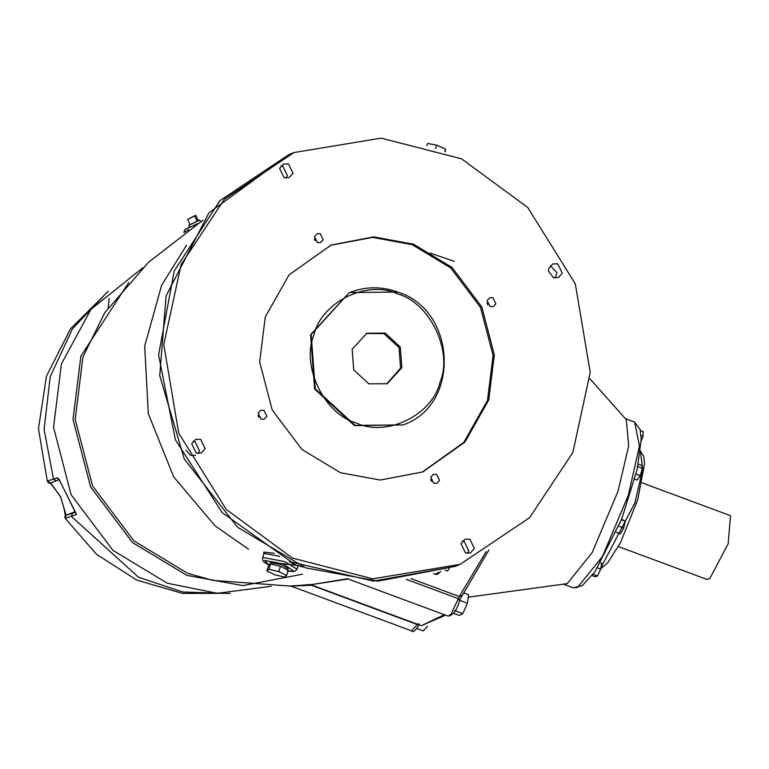 <?xml version="1.0" encoding="UTF-8"?>
<svg xmlns="http://www.w3.org/2000/svg" width="769" height="769" viewBox="0 0 769 769"><rect width="100%" height="100%" fill="white"/><g stroke="black" fill="none" stroke-linecap="round" stroke-linejoin="round"><path stroke-width="1.15" d="M109.179 298.42L108.131 307.975M49.774 482.826L47.688 481.913M65.009 517.806L64.836 517.258C65.894 515.768 64.471 508.982 60.549 496.918C52.273 484.912 48.178 480.106 48.293 482.519M65.154 518.056L66.124 515.23L60.578 496.726L50.379 482.653M74.785 511.769L66.269 515.211L64.99 516.614L65.298 518.441L96.606 554.391L136.757 580.076L182.522 593.418L230.191 593.351M74.776 511.741L66.124 515.23M65.317 518.306L76.583 514.48L60.165 481.615L57.435 477.732L47.332 481.096M59.05 479.222L57.435 477.732M76.583 514.48L75.91 513.423M403.081 424.901L354.471 425.642L314.608 389.008L310.561 334.784L349.039 292.787L311.185 334.534L315.232 388.758L355.095 425.392L403.081 424.901C460.669 405.407 456.796 310.292 397.765 292.047C381.501 286.212 365.467 286.376 349.664 292.537L397.65 292.047M385.106 333.064L400.293 347.021L401.831 367.678L387.172 383.683L368.899 383.866L353.711 369.908L352.173 349.251L366.832 333.256L385.106 333.064M386.547 383.923L400.582 368.188L399.034 347.53L383.846 333.573L366.207 333.515M422.152 472.176L463.861 442.358L487.488 400.438L493.073 355.451L480.548 307.475L450.788 267.968L412.222 244.686L372.773 237.4L330.593 245.263M142.736 267.862L90.982 309.321L61.395 364.006L53.542 427.314L71.161 494.832L113.053 550.441L167.334 583.21L217.281 593.322L271.236 586.286M618.42 546.576L706.913 579.403L709.777 578.624L728.156 543.75L730.55 515.701L642.057 482.865M468.283 597.186L567.195 583.642L592.236 552.478L618.036 491.208L628.686 445.866L626.283 419.672L589.948 378.819M641.183 441.05L643.047 436.225L643.163 431.659L640.404 430.63M641.067 435.485L643.047 436.225M634.8 479.202L637.145 480.077L640.202 475.646L642.538 468.311L641.827 465.408L638.308 464.101M636.088 474.117L640.202 475.646M637.107 466.302L642.538 468.311M621.612 519.315L625.36 521.199L623.669 528.053L620.468 533.859L616.229 532.292M618.228 526.044L623.669 528.053M621.439 519.748L625.36 521.199M600.724 562.841L601.646 563.187L600.704 569.098L597.59 575.885L595.417 576.769L592.178 575.568M593.178 574.251L597.59 575.885M597.551 567.926L600.704 569.098M453.537 613.297L459.401 615.479L462.832 613.633L467.446 603.252L468.629 594.716L463.697 592.88M454.556 610.557L462.832 613.633M459.17 600.176L467.446 603.252M416.711 628.408L423.344 630.868L427.526 626.254M444.29 614.691L421.345 625.706L310.859 584.709L348.155 579.019M274.197 553.276L263.902 552.065L263.671 554.468M194.653 216.002L187.617 219.367L195.72 215.301L194.653 216.002L197.21 221.289L190.174 224.654L187.617 219.367M197.21 221.289L198.277 220.588L195.72 215.301M198.267 220.578L189.059 225.163L199.652 220.001L200.632 222.039M197.643 223.606L189.78 227.288L188.799 225.24L190.106 224.519M188.636 229.71L183.935 232.574L184.637 229.806L189.693 227.105L184.627 229.806M202.997 220.165L148.609 262.21L104.757 312.704L82.946 356.912L75.199 419.384L92.578 486.018L133.912 540.895L187.492 573.232L212.773 580.364L290.99 586.122L311.522 585.315L311.253 584.286M297.401 585.594L290.182 585.978M347.396 578.749L310.859 584.709M430.034 253.02L454.287 261.373M445.126 570.108L447.577 571.021L449.163 568.676M445.155 151.791L445.636 149.061L436.744 145.168L427.564 143.428L426.833 145.716M444.809 151.656L445.636 149.061M435.706 148.427L436.744 145.168M266.853 570.886L268.544 565.6L270.553 564.004L280.425 566.292L288.298 570.175L286.606 575.472L284.597 577.058L274.725 574.77L266.853 570.886L268.862 569.3L278.734 571.588L286.606 575.472M280.425 566.292L278.734 571.588M270.553 564.004L268.862 569.3M289.548 561.178L289.384 561.678L289.894 561.341M303.371 567.051L297.074 565.551L289.384 561.678M269.438 565.023L270.486 562.572L281.704 564.715L288.077 568.637L287.395 570.752M285.981 178.129L287.395 175.611L282.867 166.239L281.012 165.825M198.094 453.499L199.507 450.98L194.98 441.608L193.134 441.195M185.963 450.173L190.587 455.363L195.537 455.315M467.341 553.392L468.754 550.873L464.226 541.501L462.371 541.088M555.218 278.022L556.958 272.649L550.248 265.718M548.508 271.092L548.835 268.237L552.805 263.902L557.756 263.854L562.283 273.226L558.323 277.561L553.363 277.609L548.508 271.092M461.544 158.837L381.241 138.132L293.912 152.56L224.423 199.219L181.138 264.488L163.778 344.57L178.725 433.168L226.307 509.482L292.46 558.092L372.763 578.807L460.093 564.369L529.581 517.71L572.867 452.441L590.227 372.359L575.279 283.761L527.697 207.447L461.544 158.837M279.599 168.334L283.569 164.008L288.519 163.951L293.047 173.323L289.077 177.658L284.126 177.706L279.599 168.334M196.249 453.076L191.712 443.703L195.682 439.368L200.632 439.32L205.169 448.692L201.199 453.028L196.249 453.076M474.406 548.595L470.436 552.93L465.485 552.978L460.958 543.606L464.928 539.271L469.878 539.223L474.406 548.595M314.483 236.516L317.059 233.709L320.269 233.67L323.211 239.755L320.635 242.562L317.424 242.6L314.483 236.516M261.066 419.192L258.124 413.116L260.701 410.3L263.911 410.271L266.853 416.346L264.276 419.163L261.066 419.192M439.512 480.414L436.946 483.22L433.735 483.259L430.794 477.174L433.37 474.367L436.581 474.338L439.512 480.414M492.939 297.738L495.88 303.822L493.304 306.629L490.093 306.658L487.152 300.583L489.728 297.776L492.939 297.738M413.472 244.177L452.047 267.458L481.807 306.966L494.323 354.951L488.748 399.928L464.899 442.098L422.787 471.926L380.299 480.039L340.523 472.752L301.957 449.471L272.197 409.964L259.672 361.988L265.257 317.001L289.096 274.831L331.218 245.013L373.696 236.89L413.472 244.177M291.009 586.122L411.607 630.868L417.25 624.543L419.307 624.092M315.127 240.774L314.329 238.823M258.759 417.375L257.971 415.414M431.428 481.442L430.64 479.481M487.786 304.841L486.998 302.88M128.711 282.559L80.88 356.143L73.026 419.451L90.636 486.979L132.528 542.578L186.809 575.347L242.793 585.603L302.582 574.174M75.035 512.183L72.334 513.25L71.498 516.499L138.516 577.269L182.897 592.034L227.951 593.418M106.631 292.768L72.469 328.844L50.245 376.618L44.093 429.419L53.513 479.279L56.416 480.683C44.804 485.499 50.245 481.538 47.303 481.211L38.45 428.766L46.467 376.176L70.556 328.757L108.285 291.259M72.334 513.25L66.269 515.211M397.602 293.912C429.756 302.611 453.133 350.991 440.118 381.885C432.745 414.866 386.711 437.494 356.403 423.017C324.249 414.318 300.871 365.938 313.887 335.044C321.259 302.063 367.294 279.445 397.602 293.912M640.423 451.057L642.673 469.407L634.925 502.83L600.925 567.724M634.617 422.094L639.452 445.866L628.388 495.053L602.579 556.314L577.538 587.478L573.145 587.785L582.143 585.776L594.908 571.848L621.736 518.988L637.222 469.234L641.202 439.493L640.173 429.64L634.617 422.094L625.389 418.672M418.105 623.669L417.25 624.543L311.522 585.315L312.368 584.44M461.669 595.542L459.295 596.523L458.324 598.647L459.833 599.676C457.18 609.807 453.287 615.296 448.154 616.123L347.223 578.682M406.234 579.317L458.324 598.647L450.98 614.268L448.154 616.123M486.191 551.584L459.295 596.523L411.021 578.615M186.531 245.253L161.625 285.299L144.678 346.146L148.311 413.751L173.688 476.895L214.984 525.785L248.522 549.249M196.768 224.183L185.041 229.547M269.092 565.157L264.613 560.399L283.492 563.994L293.575 571.146L287.991 571.127M287.971 571.194L293.681 571.482L295.594 570.886L297.036 569.166L284.799 561.63L263.219 557.515L262.498 558.14L262.681 560.39L263.902 561.985L269.035 565.205M263.786 554.122L264.507 553.469L279.829 556.352M438.34 572.309L436.061 574.299L433.456 573.732M455.065 566.397L378.156 581.133L305.783 567.906L237.621 527.265L184.272 458.978L159.731 375.57L166.094 295.834L209.005 212.715L288.884 154.588L219.972 200.632L174.217 271.005L158.568 354.99L175.399 439.82L222.154 512.577L291.711 562.177L373.503 581.076L455.065 566.397L460.093 564.369M59.011 479.154L76.16 513.98M59.126 479.606L56.406 480.683M640.433 450.97L643.826 456.555L644.499 463.899L637.703 499.735L620.583 542.52L607.789 562.677L600.752 568.8M563.917 584.353L573.145 587.785M419.24 624.38C415.539 630.724 412.991 632.887 411.607 630.868M445.539 615.152L421.345 625.706M488.93 549.96L459.833 599.676M296.988 585.622L309.859 584.584M298.314 565.167L297.036 569.166M263.777 554.151L262.498 558.14M296.757 565.388L282.579 563.667M440.733 571.559L437.436 574.347L435.167 574.366M293.912 152.56L288.884 154.588"/></g></svg>
